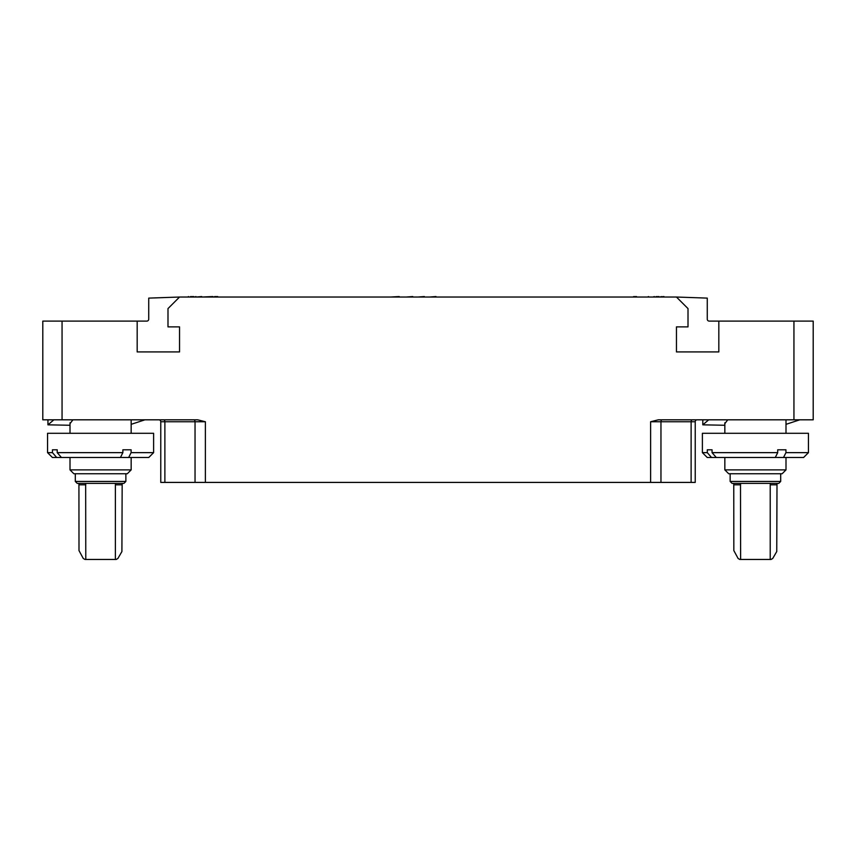 <?xml version="1.0" encoding="UTF-8"?>
<svg xmlns="http://www.w3.org/2000/svg" width="856" height="856" viewBox="0 0 856 856"><rect width="100%" height="100%" fill="white"/><g stroke="black" fill="none" stroke-linecap="round" stroke-linejoin="round"><path stroke-width="1.28" d="M695.233 482.41L695.233 421.74L695.233 482.41L650.624 482.41L650.624 421.74L658.328 419.815L793.94 419.815L793.94 321.107L813.2 321.107L813.2 419.815L793.94 419.815M650.624 482.41L160.768 482.41L160.768 421.74A1.926 1.926 -90 0 0 158.841 419.815M62.06 419.815L42.8 419.815L42.8 321.107L62.06 321.107L62.06 419.815L197.672 419.815L205.376 421.74L205.376 482.41M62.06 321.107L137.174 321.107L137.174 351.923L179.546 351.923L179.546 326.885L167.99 326.885L167.99 308.588L179.546 297.032L676.454 297.032L688.01 308.588L688.01 326.885L676.454 326.885L676.454 351.923L718.826 351.923L718.826 321.107L793.94 321.107M708.725 419.815L702.797 424.833L724.839 425.261M786.001 424.33L799.793 419.815M724.839 423.645L727.771 419.815M781.935 433.297L808.449 433.297L808.449 452.642L785.947 452.642L785.947 449.796L777.708 449.796L777.708 452.642L712.053 452.642L712.053 449.796L707.302 449.796L707.302 452.642L702.391 452.642L702.391 433.297L781.935 433.297M785.958 452.621L783.54 457.436M785.947 452.642L783.508 457.5L775.29 457.468L777.708 452.642M783.508 457.5L803.591 457.5L808.449 452.642M707.302 452.642L711.529 457.5L716.269 457.489L707.249 457.5L702.391 452.642M712.053 452.642L716.279 457.5L775.279 457.5M724.839 457.5L724.839 469.891L786.001 469.891L786.001 457.5M785.99 469.891L782.149 473.743L728.702 473.743M730.147 473.743L730.147 481.447L780.693 481.447L778.778 483.373L732.062 483.373M735.197 483.373L740.494 483.373L733.763 483.373L733.838 550.59L738.118 558.487L739.798 559.45L747.962 559.45M777.077 483.373L777.002 484.817L770.218 484.817L770.336 483.373L775.643 483.373M770.347 483.373L762.878 483.373M762.889 483.373L740.494 483.373L740.622 559.45M747.951 559.45L771.042 559.45L772.722 558.487L776.745 551.553L777.002 484.817M770.218 484.817L770.218 559.45M676.454 297.032L707.27 298.113L707.27 319.181A1.926 1.926 0 0 0 709.196 321.107L718.826 321.107M70.01 423.645L72.931 419.815M53.885 419.815L47.957 424.833L70.01 425.261M131.161 424.33L144.953 419.815M127.095 433.297L153.609 433.297L153.609 452.642L131.107 452.642L131.107 449.796L122.868 449.796L122.868 452.642L57.213 452.642L57.213 449.796L52.462 449.796L52.462 452.642L47.551 452.642L47.551 433.297L127.095 433.297M131.118 452.621L128.7 457.436M131.107 452.642L128.668 457.5L120.45 457.468L122.868 452.642M128.668 457.5L148.751 457.5L153.609 452.642M52.462 452.642L56.689 457.5L61.429 457.489L52.409 457.5L47.551 452.642M57.213 452.642L61.439 457.5L120.439 457.5M73.851 473.743L70.01 469.891L131.15 469.891L127.309 473.743M127.298 473.743L73.862 473.743M123.938 483.373L77.233 483.373L75.307 481.447L75.307 473.743M85.782 559.45L85.664 483.373L78.923 483.373L78.998 550.59L83.278 558.487L84.958 559.45L93.122 559.45M122.237 483.373L122.162 484.817L115.378 484.817L115.496 483.373M93.111 559.45L116.202 559.45L117.882 558.487L121.905 551.553L122.162 484.817M115.378 484.817L115.378 559.45M179.546 297.032L148.73 298.113L148.73 319.181A1.926 1.926 0 0 1 146.804 321.107L137.174 321.107M435.982 297.032L438.208 297.032M424.351 297.032L426.577 297.032M412.763 297.032L414.957 297.032M399.206 297.032L403.347 297.032M390.497 297.032L399.206 296.55M406.236 297.032L412.763 296.55M417.856 297.032L424.351 296.55M429.477 297.032L435.982 296.55M441.097 297.032L453.948 297.032M638.897 297.032L644.675 297.032M219.992 297.032L225.77 297.032M216.943 297.032L217.745 296.55M216.14 297.032L216.943 296.55M215.498 297.032L216.14 296.55M214.696 297.032L215.498 296.55M213.893 297.032L214.696 296.55M663.935 297.032L668.75 297.032M662.972 297.032L663.935 296.55M661.367 297.032L662.972 296.55M660.083 297.032L661.367 296.55M658.157 297.032L658.96 296.55M657.194 297.032L658.157 296.55M656.231 297.032L657.194 296.55M655.428 297.032L656.231 296.55M201.695 297.032L212.93 296.55M196.238 297.032L201.695 296.55M194.633 297.032L195.917 296.55M193.028 297.032L193.831 296.55M192.226 297.032L193.028 296.55M191.423 297.032L192.226 296.55M190.621 297.032L191.423 296.55M189.818 297.032L190.621 296.55M653.021 297.032L654.305 296.55M187.678 297.032L188.47 296.55M649.49 297.032L648.527 297.032M647.564 297.032L648.527 296.55M635.687 297.032L636.49 296.55M634.724 297.032L635.687 296.55M633.761 297.032L634.724 296.55M632.958 297.032L633.761 296.55M695.233 421.74A1.926 1.926 0 0 1 697.159 419.815A1.926 1.926 0 0 0 695.233 421.74L691.124 421.74A1.926 1.38 90 0 1 692.504 419.815M740.622 484.817L733.838 484.817M123.927 483.373L125.864 481.447L75.307 481.447M85.782 484.817L78.998 484.817M195.04 482.41L195.04 421.74L205.376 421.74M164.876 482.41L164.876 421.74L195.04 421.74A1.926 1.38 90 0 0 193.659 419.815M160.768 421.74L164.876 421.74A1.926 1.38 90 0 0 163.496 419.815M660.96 482.41L660.96 421.74A1.926 1.38 90 0 1 662.341 419.815M650.624 421.74L691.124 421.74L691.124 482.41M702.797 419.815L702.797 424.833M724.839 433.297L724.839 422.81M786.001 433.297L786.001 419.815M728.691 473.743L724.85 469.891M730.147 481.447L732.073 483.373M780.693 481.447L780.693 473.743M47.947 419.815L47.947 424.833M70.01 433.297L70.01 422.81M131.161 433.297L131.161 419.815M70.01 469.891L70.01 457.5M131.161 469.891L131.161 457.5M125.864 481.447L125.864 473.743"/></g></svg>
